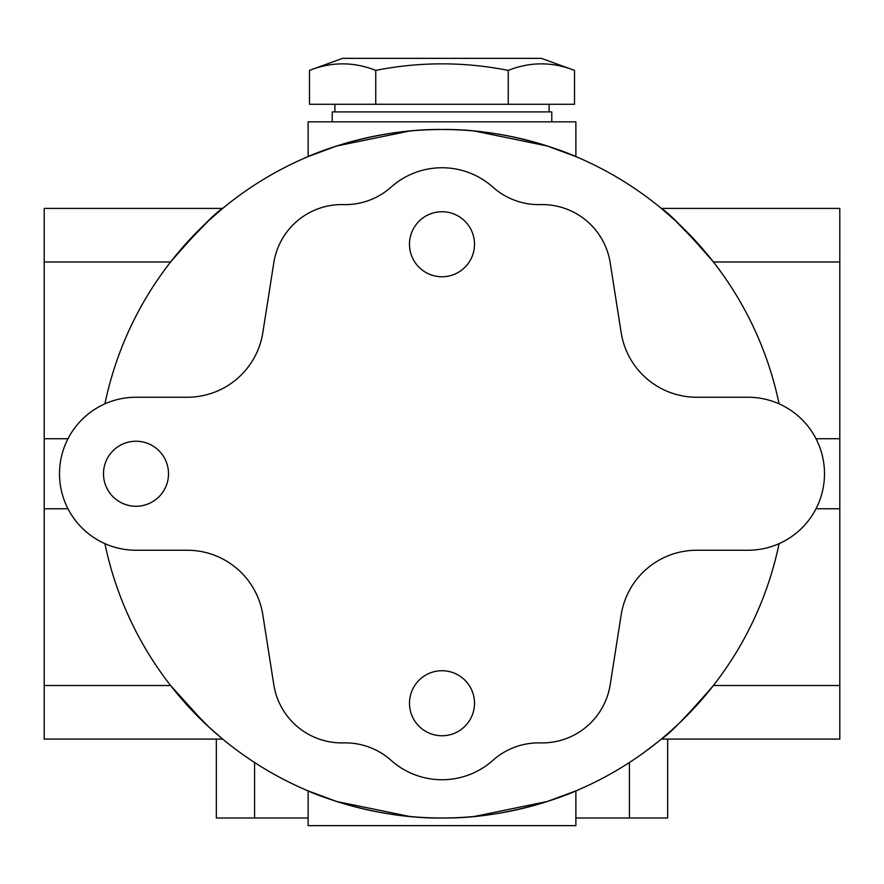 <?xml version="1.0" encoding="UTF-8"?>
<svg xmlns="http://www.w3.org/2000/svg" width="884" height="884" viewBox="0 0 884 884"><rect width="100%" height="100%" fill="white"/><g stroke="black" fill="none" stroke-linecap="round" stroke-linejoin="round"><path stroke-width="1.33" d="M508.256 70.377C464.089 61.681 419.911 61.681 375.744 70.377C353.666 61.681 331.577 61.681 309.499 70.377L342.55 58.355L541.45 58.355L574.501 70.377C552.423 61.681 530.334 61.681 508.256 70.377L508.256 104.257L309.499 104.257L309.499 70.377M508.256 104.257L574.501 104.257L574.501 70.377M375.744 104.257L375.744 70.377M549.097 111.903L549.097 104.257M551.782 121.848L551.782 111.903L332.218 111.903L332.218 121.848M700.846 246.802L675.011 220.348L661.32 208.403L839.8 208.403L839.8 739.09L661.32 739.09C669.066 734.505 686.426 716.648 713.41 685.509L700.846 700.703M183.154 246.802L208.989 220.348L222.68 208.403L44.2 208.403L44.2 739.09L222.68 739.09L217.177 734.438M657.619 742.107L644.679 752.008M575.871 817.998L667.674 817.998L667.674 739.09M216.326 739.09L216.326 817.998L308.129 817.998M222.68 208.403C214.934 212.989 197.574 230.857 170.59 261.984L44.2 261.984M104.92 403.844A344.252 344.252 0 0 1 779.08 403.844M661.32 208.403C669.066 212.989 686.426 230.857 713.41 261.984L839.8 261.984M666.823 734.438L661.32 739.09M779.08 543.649A344.252 344.252 0 0 1 104.92 543.649M183.154 700.703L208.989 727.145L222.68 739.09M204.215 722.67L170.59 685.509L44.2 685.509M409.59 816.462L336.76 801.512L308.129 790.904C306.748 790.528 369.81 818.96 442 817.998C514.19 818.96 577.252 790.528 575.871 790.904L547.24 801.512L474.41 816.462M474.41 131.031L547.24 145.982L575.871 156.601C577.252 156.965 514.19 128.534 442 129.495C369.81 128.534 306.748 156.965 308.129 156.601L336.76 145.982L409.59 131.031M168.512 473.747A32.509 32.509 0 0 1 119.749 501.902A32.509 32.509 0 0 1 119.749 445.591A32.509 32.509 0 0 1 168.512 473.747M474.509 244.249A32.509 32.509 0 0 1 425.745 272.405A32.509 32.509 0 0 1 425.745 216.094A32.509 32.509 0 0 1 474.509 244.249M474.509 703.244A32.509 32.509 0 0 1 425.745 731.399A32.509 32.509 0 0 1 425.745 675.089A32.509 32.509 0 0 1 474.509 703.244M136.003 550.246A76.499 76.499 0 0 1 59.504 473.747A76.499 76.499 0 0 1 136.003 397.248L187.253 397.248A76.499 76.499 0 0 0 262.835 332.616L273.808 262.747A68.853 68.853 0 0 1 343.533 204.602A68.853 68.853 0 0 0 391.082 187.154A76.499 76.499 0 0 1 492.918 187.154A68.853 68.853 0 0 0 540.467 204.602A68.853 68.853 0 0 1 610.192 262.747L621.165 332.616A76.499 76.499 0 0 0 696.747 397.248L747.997 397.248A76.499 76.499 0 0 1 824.496 473.747A76.499 76.499 0 0 1 747.997 550.246L696.747 550.246A76.499 76.499 0 0 0 621.165 614.877L610.192 684.746A68.853 68.853 0 0 1 540.467 742.891A68.853 68.853 0 0 0 492.918 760.339A76.499 76.499 0 0 1 391.082 760.339A68.853 68.853 0 0 0 343.533 742.891A68.853 68.853 0 0 1 273.808 684.746L262.835 614.877A76.499 76.499 0 0 0 187.253 550.246L136.003 550.246M308.129 790.904L308.129 825.645L575.871 825.645L575.871 790.904M575.871 156.601L575.871 121.848L308.129 121.848L308.129 156.601M254.57 817.998L254.57 762.505M629.43 762.505L629.43 817.998M44.2 438.729L67.98 438.729M816.02 438.729L839.8 438.729M816.02 508.764L839.8 508.764M44.2 508.764L67.98 508.764M713.41 685.509L839.8 685.509M334.903 111.903L334.903 104.257"/></g></svg>
